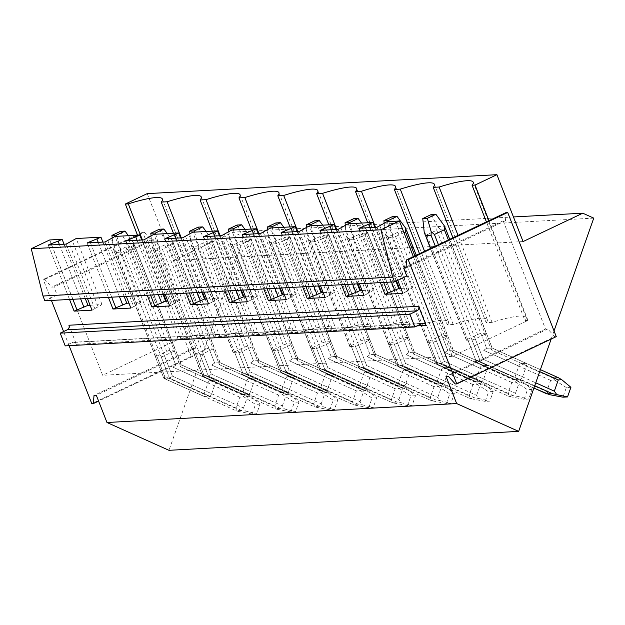 <?xml version="1.0" encoding="UTF-8"?>
<svg xmlns="http://www.w3.org/2000/svg" width="625" height="625" viewBox="0 0 625 625"><rect width="100%" height="100%" fill="white"/><g stroke="black" fill="none" stroke-linecap="round" stroke-linejoin="round"><path stroke-width="0.47" stroke-dasharray="3.12 2.34" d="M506.164 212.523L505.453 220.688L503.156 220.812L545.508 329.078L547.797 328.961L554.734 336.711L455.25 383.984M554.734 336.711L556.266 336.625M547.797 328.961L448.312 376.234M545.508 329.078L446.016 376.359M505.453 220.688L405.961 267.961M503.156 220.812L406.055 266.953M413.344 256.625L452.352 356.352L527.961 320.422L488.953 220.703M136.258 235.266L43.219 279.477L44.75 279.398L51.688 287.148L53.984 287.023L57.094 294.984L44.867 300.797M144.234 232.125L151.172 239.875L153.469 239.75L195.812 348.023L193.523 348.141L192.812 356.312L191.281 356.398L142.711 232.203L144.234 232.125L44.75 279.398M142.711 232.203L137.352 234.75M69.109 345.672L63.586 331.547M51.414 300.438L43.219 279.477M191.281 356.398L91.797 403.672M151.172 239.875L51.688 287.148M68.93 325.234L76.398 344.344A3.461 3.102 86.9 0 0 72.312 342.508L65.203 345.883M192.812 356.312L98.594 401.086M153.469 239.75L53.984 287.023M193.523 348.141L94.031 395.414M195.812 348.023L96.328 395.297M49.727 239.953L102.656 375.289L178.273 339.359L137.531 235.203M90.086 305.242L102.031 304.594L92.008 310.164M80.648 298.859L59.375 244.461M85.32 298.602L64.039 244.203M72.844 299.281L51.57 244.883M69.539 299.461L48.266 245.062M108.398 297.352L106.422 292.312L57.094 294.984M406.781 276.047L106.422 292.312L87.117 242.953M397.758 280.336L377 227.258M380.375 282.625L359.102 228.227M359.422 283.758L338.141 229.359M341.523 284.727L320.242 230.328M320.562 285.859L299.289 231.469M302.664 286.828L281.391 232.438M281.711 287.969L260.438 233.57M263.812 288.938L242.539 234.539M242.859 290.07L221.578 235.672M224.961 291.039L203.68 236.641M204 292.172L182.727 237.781M186.102 293.148L164.828 238.75M165.148 294.281L143.875 239.883M147.25 295.25L125.977 240.852M126.297 296.383L105.016 241.984M87.438 298.484L66.164 244.094M94.852 308.812L69.008 242.742M98.016 306.508L72.172 240.43M102.031 304.594L76.188 238.523M124.172 296.5L102.898 242.102M128.938 303.141L140.891 302.492L115.047 236.422M163.023 294.391L141.75 240M167.789 301.039L179.742 300.391L153.898 234.312M201.883 292.289L180.602 237.891M206.648 298.93L218.594 298.281L192.75 232.211M240.734 290.188L219.461 235.789M245.5 296.828L257.453 296.18L231.609 230.109M279.586 288.078L258.312 233.688M284.352 294.727L296.305 294.078L270.461 228M318.445 285.977L297.164 231.578M323.211 292.617L335.156 291.969L309.312 225.898M357.297 283.875L336.023 229.477M362.062 290.516L374.016 289.867L348.172 223.789M395.93 281.203L374.875 227.375M400.914 288.414L412.867 287.766L387.023 221.688M452.352 356.352L102.656 375.289M412.867 287.766L408.844 289.672L405.688 291.984L379.844 225.906M405.688 291.984L402.844 293.336M383.68 282.445L362.398 228.047M374.016 289.867L366.828 294.086L340.984 228.008M366.828 294.086L363.984 295.438M344.82 284.547L323.547 230.156M335.156 291.969L327.977 296.188L302.133 230.117M327.977 296.188L325.133 297.539M305.969 286.656L284.695 232.258M296.305 294.078L292.281 295.984L289.125 298.297L263.281 232.219M289.125 298.297L286.281 299.648M267.117 288.758L245.836 234.359M257.453 296.18L250.266 300.398L224.422 234.32M250.266 300.398L247.422 301.75M228.258 290.859L206.984 236.469M218.594 298.281L211.414 302.5L185.57 236.43M211.414 302.5L208.57 303.852M189.406 292.969L168.133 238.57M179.742 300.391L175.719 302.297L172.555 304.609L146.711 238.531M172.555 304.609L169.719 305.961M150.555 295.07L129.273 240.672M140.891 302.492L133.703 306.711L107.859 240.641M133.703 306.711L130.859 308.062M111.695 297.172L90.422 242.781M119.5 296.75L98.227 242.352M136.867 304.406L111.023 238.328M158.359 294.648L137.078 240.25M175.719 302.297L149.875 236.227M197.211 292.547L175.938 238.148M214.578 300.195L188.734 234.117M236.063 290.438L214.789 236.039M253.43 298.094L227.586 232.016M274.922 288.336L253.641 233.938M292.281 295.984L266.438 229.914M313.773 286.227L292.5 231.836M331.141 293.883L305.297 227.805M352.625 284.125L331.352 229.727M369.992 291.781L344.148 225.703M391.484 282.023L370.203 227.625M408.844 289.672L383 223.602M527.961 320.422L525.008 320.586L486.414 221.906M525.008 320.586A57.086 8.727 -21.4 0 0 526.164 317.562A57.086 8.727 -21.4 0 0 492.055 322.367L486.156 322.688L452.953 237.805M486.156 322.688A57.086 8.727 -21.4 0 0 487.312 319.664A57.086 8.727 -21.4 0 0 453.203 324.469L447.297 324.789L419.492 253.703M447.297 324.789A57.086 8.727 -21.4 0 0 448.461 321.773A57.086 8.727 -21.4 0 0 414.352 326.578L408.445 326.898L367.703 222.734M408.445 326.898A57.086 8.727 -21.4 0 0 409.602 323.875A57.086 8.727 -21.4 0 0 375.492 328.68L369.594 329L328.852 224.836M369.594 329A57.086 8.727 -21.4 0 0 370.75 325.984A57.086 8.727 -21.4 0 0 336.641 330.781L330.734 331.102L289.992 226.945M330.734 331.102A57.086 8.727 -21.4 0 0 331.898 328.086A57.086 8.727 -21.4 0 0 297.789 332.891L291.883 333.211L251.141 229.047M291.883 333.211A57.086 8.727 -21.4 0 0 293.039 330.188A57.086 8.727 -21.4 0 0 258.93 334.992L253.031 335.312L212.289 231.148M253.031 335.312A57.086 8.727 -21.4 0 0 254.188 332.297A57.086 8.727 -21.4 0 0 220.078 337.094L214.172 337.414L173.43 233.258M214.172 337.414A57.086 8.727 -21.4 0 0 215.336 334.398A57.086 8.727 -21.4 0 0 181.219 339.203L178.273 339.359M475.266 338.891A2.594 0.398 -21.4 0 1 471.984 339.969L466.633 340.258A2.594 0.398 -21.4 0 1 466.344 340.188A2.594 0.398 -21.4 0 1 467.617 339.305L477.562 334.578A2.594 0.398 -21.4 0 1 480.844 333.508L486.195 333.219A2.594 0.398 -21.4 0 1 486.484 333.281A2.594 0.398 -21.4 0 1 485.211 334.164L475.266 338.891L483.234 359.273L522.531 376.898A2.594 1.047 114.2 0 1 520.539 379.367L515.18 379.656A2.594 1.047 114.2 0 1 514.969 379.625A2.594 1.047 114.2 0 1 514.883 377.312L518.836 366.094A2.594 1.047 114.2 0 1 520.828 363.625L526.18 363.336A2.594 1.047 114.2 0 1 526.398 363.375A2.594 1.047 114.2 0 1 526.484 365.68L491.375 349.93L485.211 334.164M436.406 341A2.594 0.398 -21.4 0 1 433.133 342.07L427.773 342.367A2.594 0.398 -21.4 0 1 427.492 342.297A2.594 0.398 -21.4 0 1 428.758 341.414L438.711 336.688A2.594 0.398 -21.4 0 1 441.984 335.609L447.344 335.32A2.594 0.398 -21.4 0 1 447.625 335.391A2.594 0.398 -21.4 0 1 446.359 336.273L436.406 341L444.383 361.383L483.68 379.008A2.594 1.047 114.2 0 1 481.68 381.477L476.328 381.766A2.594 1.047 114.2 0 1 476.109 381.727A2.594 1.047 114.2 0 1 476.031 379.422L479.977 368.195A2.594 1.047 114.2 0 1 481.977 365.727L487.328 365.438A2.594 1.047 114.2 0 1 487.547 365.477A2.594 1.047 114.2 0 1 487.625 367.781L452.523 352.039L446.359 336.273M397.555 343.102A2.594 0.398 -21.4 0 1 394.273 344.18L388.922 344.469A2.594 0.398 -21.4 0 1 388.633 344.398A2.594 0.398 -21.4 0 1 389.906 343.516L399.852 338.789A2.594 0.398 -21.4 0 1 403.133 337.711L408.484 337.422A2.594 0.398 -21.4 0 1 408.773 337.492A2.594 0.398 -21.4 0 1 407.5 338.375L397.555 343.102L405.523 363.484L444.82 381.109A2.594 1.047 114.2 0 1 442.828 383.578L437.477 383.867A2.594 1.047 114.2 0 1 437.258 383.828A2.594 1.047 114.2 0 1 437.172 381.523L441.125 370.297A2.594 1.047 114.2 0 1 443.117 367.836L448.477 367.547A2.594 1.047 114.2 0 1 448.688 367.578A2.594 1.047 114.2 0 1 448.773 369.883L413.672 354.141L407.5 338.375M358.703 345.203A2.594 0.398 -21.4 0 1 355.422 346.281L350.07 346.57A2.594 0.398 -21.4 0 1 349.781 346.508A2.594 0.398 -21.4 0 1 351.055 345.617L361 340.891A2.594 0.398 -21.4 0 1 364.281 339.82L369.633 339.531A2.594 0.398 -21.4 0 1 369.922 339.594A2.594 0.398 -21.4 0 1 368.648 340.477L358.703 345.203L366.672 365.586L405.969 383.211A2.594 1.047 114.2 0 1 403.977 385.68L398.617 385.969A2.594 1.047 114.2 0 1 398.406 385.938A2.594 1.047 114.2 0 1 398.32 383.625L402.273 372.406A2.594 1.047 114.2 0 1 404.266 369.938L409.617 369.648A2.594 1.047 114.2 0 1 409.836 369.688A2.594 1.047 114.2 0 1 409.922 371.992L374.812 356.242L368.648 340.477M319.844 347.312A2.594 0.398 -21.4 0 1 316.562 348.383L311.211 348.68A2.594 0.398 -21.4 0 1 310.93 348.609A2.594 0.398 -21.4 0 1 312.195 347.727L322.148 343A2.594 0.398 -21.4 0 1 325.422 341.922L330.781 341.633A2.594 0.398 -21.4 0 1 331.062 341.703A2.594 0.398 -21.4 0 1 329.797 342.586L319.844 347.312L327.82 367.695L367.117 385.32A2.594 1.047 114.2 0 1 365.117 387.789L359.766 388.078A2.594 1.047 114.2 0 1 359.547 388.039A2.594 1.047 114.2 0 1 359.469 385.734L363.414 374.508A2.594 1.047 114.2 0 1 365.414 372.039L370.766 371.75A2.594 1.047 114.2 0 1 370.984 371.789A2.594 1.047 114.2 0 1 371.062 374.094L335.961 358.352L329.797 342.586M280.992 349.414A2.594 0.398 -21.4 0 1 277.711 350.492L272.359 350.781A2.594 0.398 -21.4 0 1 272.07 350.711A2.594 0.398 -21.4 0 1 273.344 349.828L283.289 345.102A2.594 0.398 -21.4 0 1 286.57 344.023L291.922 343.734A2.594 0.398 -21.4 0 1 292.211 343.805A2.594 0.398 -21.4 0 1 290.938 344.688L280.992 349.414L288.961 369.797L328.258 387.422A2.594 1.047 114.2 0 1 326.266 389.891L320.914 390.18A2.594 1.047 114.2 0 1 320.695 390.141A2.594 1.047 114.2 0 1 320.609 387.836L324.562 376.617A2.594 1.047 114.2 0 1 326.555 374.148L331.914 373.859A2.594 1.047 114.2 0 1 332.125 373.891A2.594 1.047 114.2 0 1 332.211 376.195L297.109 360.453L290.938 344.688M242.141 351.516A2.594 0.398 -21.4 0 1 238.859 352.594L233.508 352.883A2.594 0.398 -21.4 0 1 233.219 352.82A2.594 0.398 -21.4 0 1 234.492 351.938L244.438 347.203A2.594 0.398 -21.4 0 1 247.719 346.133L253.07 345.844A2.594 0.398 -21.4 0 1 253.352 345.906A2.594 0.398 -21.4 0 1 252.086 346.789L242.141 351.516L250.109 371.898L289.406 389.523A2.594 1.047 114.2 0 1 287.414 391.992L282.055 392.281A2.594 1.047 114.2 0 1 281.844 392.25A2.594 1.047 114.2 0 1 281.758 389.938L285.711 378.719A2.594 1.047 114.2 0 1 287.703 376.25L293.055 375.961A2.594 1.047 114.2 0 1 293.273 376A2.594 1.047 114.2 0 1 293.359 378.305L258.25 362.555L252.086 346.789M203.281 353.625A2.594 0.398 -21.4 0 1 200 354.695L194.648 354.992A2.594 0.398 -21.4 0 1 194.367 354.922A2.594 0.398 -21.4 0 1 195.633 354.039L205.586 349.312A2.594 0.398 -21.4 0 1 208.859 348.234L214.219 347.945A2.594 0.398 -21.4 0 1 214.5 348.016A2.594 0.398 -21.4 0 1 213.234 348.898L203.281 353.625L211.258 374.008L250.555 391.633A2.594 1.047 114.2 0 1 248.555 394.102L243.203 394.391A2.594 1.047 114.2 0 1 242.984 394.352A2.594 1.047 114.2 0 1 242.906 392.047L246.852 380.82A2.594 1.047 114.2 0 1 248.852 378.352L254.203 378.062A2.594 1.047 114.2 0 1 254.422 378.102A2.594 1.047 114.2 0 1 254.5 380.406L219.398 364.664L213.234 348.898M164.43 355.727A2.594 0.398 -21.4 0 1 161.148 356.805L155.797 357.094A2.594 0.398 -21.4 0 1 155.508 357.023A2.594 0.398 -21.4 0 1 156.781 356.141L166.727 351.414A2.594 0.398 -21.4 0 1 170.008 350.336L175.359 350.047A2.594 0.398 -21.4 0 1 175.648 350.117A2.594 0.398 -21.4 0 1 174.375 351L164.43 355.727L172.398 376.109L211.695 393.734A2.594 1.047 114.2 0 1 209.703 396.203L204.352 396.492A2.594 1.047 114.2 0 1 204.133 396.453A2.594 1.047 114.2 0 1 204.047 394.148L208 382.93A2.594 1.047 114.2 0 1 209.992 380.461L215.352 380.172A2.594 1.047 114.2 0 1 215.562 380.203A2.594 1.047 114.2 0 1 215.648 382.516L180.547 366.766L174.375 351M492.055 322.367L458.039 235.391M453.203 324.469L424.578 251.289M414.352 326.578L399.453 288.492M396.492 280.938L375.531 227.336M375.492 328.68L360.594 290.594M357.953 283.836L336.68 229.445M336.641 330.781L321.742 292.695M319.102 285.945L297.82 231.547M297.789 332.891L282.891 294.805M280.242 288.047L258.969 233.648M258.93 334.992L244.031 296.906M241.391 290.148L220.117 235.758M220.078 337.094L205.18 299.008M202.539 292.258L181.258 237.859M181.219 339.203L166.328 301.117M163.68 294.359L142.406 239.961M554.031 330.914L551.164 339.055M147.227 193.625L173.383 260.5L233.07 232.133L244.062 237.062L168.969 450.312M593.75 218.125L244.062 237.062M522.531 376.898L526.484 365.68M483.68 379.008L487.625 367.781M444.82 381.109L448.773 369.883M405.969 383.211L409.922 371.992M367.117 385.32L371.062 374.094M328.258 387.422L332.211 376.195M289.406 389.523L293.359 378.305M250.555 391.633L254.5 380.406M211.695 393.734L215.648 382.516M513.445 216.953L233.07 232.133M523.07 241.562L173.383 260.5M526.18 363.336L491.977 347.992L486.625 348.281L480.844 333.508M467.617 339.305L475.586 359.688L546.68 391.578L550.633 380.352L554.742 380.062L552.625 377.891L557.977 377.594L491.977 347.992L486.484 333.281M526.398 363.375L492.172 348.023L491.375 349.93L448.375 239.984M518.836 366.094L483.727 350.344L486.625 348.281L440.062 229.25L437.211 226.023L436.727 230.172L426.773 234.898L424.195 232.023M471.984 339.969L480.344 361.336L474.984 361.633L515.18 379.656M435.305 246.195L480.344 361.336L483.234 359.273L535.75 382.828M426.773 234.898L475.586 359.688L474.984 361.633L533.906 388.055M514.883 377.312L475.586 359.688L474.672 361.469L480.344 361.336L483.234 359.273L438.422 244.711M487.328 365.438L453.117 350.094L447.766 350.383L441.984 335.609M479.977 368.195L444.875 352.453L447.766 350.383L453.117 350.094L452.523 352.039L453.312 350.125L519.562 379.844L453.117 350.094L447.625 335.391M433.133 342.07L441.484 363.445L436.133 363.734L476.328 381.766M384.156 223.047L385.344 234.125L386.156 236.617L386.875 237.789L392.227 237.5L441.484 363.445L444.383 361.383L515.477 393.266L517.711 396.414L528.68 399.031L524.094 399.281L510.734 396.789L507.828 393.68L511.781 382.461L515.891 382.164L527.477 389.664L524.094 399.281M428.758 341.414L436.734 361.797L436.133 363.734L508.125 396.023L435.938 363.703L441.484 363.445L444.383 361.383L395.57 236.586L392.305 233.75L388.828 221.594M427.492 342.297L435.938 363.703L436.734 361.797L476.031 379.422M448.477 367.547L414.266 352.203L408.914 352.492L403.133 337.711M441.125 370.297L406.023 354.555L408.914 352.492L414.266 352.203L413.672 354.141L414.461 352.227L480.711 381.945L414.266 352.203L408.773 337.492M394.273 344.18L402.633 365.547L397.281 365.836L437.477 383.867M345.305 225.156L346.492 236.234L347.305 238.719L348.023 239.898L353.375 239.609L402.633 365.547L405.523 363.484L476.617 395.375L478.859 398.516L489.828 401.133L485.234 401.383L471.883 398.891L468.969 395.789L472.922 384.562L477.031 384.266L488.625 391.766L485.234 401.383M389.906 343.516L397.875 363.898L397.281 365.836L469.273 398.133L397.086 365.812L402.633 365.547L405.523 363.484L356.719 238.688L353.453 235.852L349.977 223.695M388.633 344.398L397.086 365.805L397.875 363.898L437.172 381.523M409.617 369.648L375.414 354.305L370.055 354.594L364.281 339.82M402.273 372.406L367.164 356.656L370.055 354.594L375.414 354.305L374.812 356.242L375.609 354.336L441.859 384.047L375.414 354.305L369.922 339.594M355.422 346.281L363.781 367.656L358.422 367.945L398.617 385.969M306.453 227.258L307.633 238.336L308.445 240.828L309.164 242L314.523 241.711L363.781 367.656L366.672 365.586L437.766 397.477L440.008 400.617L450.969 403.242L446.383 403.492L433.031 401L430.117 397.891L434.07 386.664L438.18 386.375L449.773 393.867L446.383 403.492M351.055 345.617L359.023 366L358.422 367.945L430.414 400.234L358.227 367.914L363.781 367.656L366.672 365.586L317.859 240.797L314.594 237.961L311.117 225.797M398.406 385.938L358.109 367.781L359.023 366L398.32 383.625M370.766 371.75L336.555 356.406L331.203 356.695L325.422 341.922M363.414 374.508L328.312 358.766L331.203 356.695L336.555 356.406L335.961 358.352L336.75 356.438L403 386.156L336.555 356.406L331.062 341.703M316.562 348.383L324.922 369.758L319.57 370.047L359.766 388.078M267.594 229.359L268.781 240.438L269.594 242.93L270.312 244.102L275.664 243.812L324.922 369.758L327.82 367.695L398.914 399.578L401.148 402.727L412.117 405.344L407.531 405.594L394.172 403.102L391.266 399.992L395.219 388.773L399.328 388.477L410.914 395.977L407.531 405.594M312.195 347.727L320.172 368.109L319.57 370.047L391.562 402.336L319.375 370.016L324.922 369.758L327.82 367.695L279.008 242.898L275.742 240.062L272.266 227.906M310.93 348.609L319.375 370.016L320.172 368.109L359.469 385.734M331.914 373.859L297.703 358.516L292.352 358.805L286.57 344.023M324.562 376.617L289.461 360.867L292.352 358.805L297.703 358.516L297.109 360.453L297.898 358.547L364.148 388.258L297.703 358.516L292.211 343.805M277.711 350.492L286.07 371.859L280.719 372.148L320.914 390.18M228.742 231.469L229.93 242.547L230.742 245.031L231.461 246.211L236.812 245.922L286.07 371.859L288.961 369.797L360.055 401.688L362.297 404.828L373.266 407.445L368.672 407.695L355.32 405.203L352.406 402.102L356.359 390.875L360.469 390.578L372.062 398.078L368.672 407.695M273.344 349.828L281.312 370.211L280.719 372.148L352.711 404.445L280.523 372.125L286.07 371.859L288.961 369.797L240.156 245L236.891 242.164L233.414 230.008M272.07 350.711L280.523 372.117L281.312 370.211L320.609 387.836M293.055 375.961L258.852 360.617L253.492 360.906L247.719 346.133M285.711 378.719L250.602 362.969L253.492 360.906L258.852 360.617L258.25 362.555L259.047 360.648L325.297 390.359L258.852 360.617L253.352 345.906M238.859 352.594L247.219 373.969L241.859 374.258L282.055 392.281M189.891 233.57L191.07 244.648L191.883 247.141L192.602 248.312L197.953 248.023L247.219 373.969L250.109 371.898L321.203 403.789L323.445 406.93L334.406 409.555L329.82 409.805L316.469 407.312L313.555 404.203L317.508 392.977L321.617 392.688L333.211 400.18L329.82 409.805M234.492 351.938L242.461 372.312L241.859 374.258L313.852 406.547L241.664 374.227L247.219 373.969L250.109 371.898L201.297 247.109L198.031 244.273L194.555 232.109M281.844 392.25L241.547 374.094L242.461 372.312L281.758 389.938M254.203 378.062L219.992 362.719L214.641 363.008L208.859 348.234M246.852 380.82L211.75 365.078L214.641 363.008L219.992 362.719L219.398 364.664L220.187 362.75L286.438 392.469L219.992 362.719L214.5 348.016M200 354.695L208.359 376.07L203.008 376.359L243.203 394.391M151.031 235.672L152.219 246.75L153.031 249.242L153.75 250.414L159.102 250.125L208.359 376.07L211.258 374.008L282.352 405.891L284.586 409.039L295.555 411.656L290.969 411.906L277.609 409.414L274.703 406.305L278.648 395.086L282.766 394.789L294.352 402.289L290.969 411.906M195.633 354.039L203.609 374.422L203.008 376.359L275 408.648L202.813 376.328L208.359 376.07L211.258 374.008L162.445 249.211L159.18 246.375L155.703 234.219M194.367 354.922L202.813 376.328L203.609 374.422L242.906 392.047M215.352 380.172L181.141 364.828L175.789 365.117L170.008 350.336M208 382.93L172.898 367.18L175.789 365.117L181.141 364.828L180.547 366.766L181.336 364.859L247.586 394.57L181.141 364.828L175.648 350.117M161.148 356.805L169.508 378.172L164.156 378.461L204.352 396.492M112.18 237.781L113.367 248.859L114.18 251.344L114.891 252.523L120.25 252.234L169.508 378.172L172.398 376.109L243.492 408L245.734 411.141L256.703 413.766L252.109 414.008L238.758 411.516L235.844 408.414L239.797 397.188L243.906 396.891L255.5 404.391L252.109 414.008M156.781 356.141L164.75 376.523L164.156 378.461L236.148 410.758L163.961 378.438L169.508 378.172L172.398 376.109L123.586 251.312L120.328 248.477L116.852 236.32M155.508 357.023L163.961 378.43L164.75 376.523L204.047 394.148M570.922 387.305L566.336 387.555L562.945 397.18M546.68 391.578L549.594 394.688M566.336 387.555L554.742 380.062M550.633 380.352L483.727 350.344L486.625 348.281L491.977 347.992L491.375 349.93L539.703 371.609M431.289 214.516L437.211 226.023M486.195 333.219L445.422 228.961L440.062 229.25M540.391 369.648L492.172 348.023L449.734 239.336M511.781 382.461L444.875 352.453L447.766 350.383L401.211 231.359L398.352 228.125L397.867 232.273L387.922 237L385.344 234.125M515.477 393.266L519.43 382.047L522.867 381.789L519.125 379.703L513.773 379.992L515.891 382.164M481.68 381.477L441.484 363.445L513.477 395.734L517.711 396.414M513.477 395.734L508.125 396.023L510.734 396.789M522.867 381.789L532.07 389.414L528.68 399.031M532.07 389.414L527.477 389.664M392.43 216.617L398.352 228.125M447.344 335.32L406.562 231.07L401.211 231.359M386.156 236.617L435.812 363.57L476.109 381.727M403.945 232.609L395.57 236.586M487.547 365.477L453.32 350.125L416.273 255.234M392.227 237.5L392.305 233.75M472.922 384.562L406.023 354.555L408.914 352.492L362.359 233.461L359.5 230.234L359.016 234.375L349.07 239.102L346.492 236.234M476.617 395.375L480.57 384.148L484.008 383.891L480.273 381.805L474.914 382.094L477.031 384.266M442.828 383.578L402.633 365.547L474.625 397.836L478.859 398.516M474.625 397.836L469.273 398.133L471.883 398.891M484.008 383.891L493.211 391.516L489.828 401.133M493.211 391.516L488.625 391.766M353.578 218.727L359.5 230.234M361.531 223.07L366.492 229.852L367.711 233.172L362.359 233.461M347.305 238.719L396.961 365.68L437.258 383.828M480.57 384.148L413.672 354.141L366.664 233.961L356.719 238.688M366.664 233.961L366.492 229.852M448.688 367.578L414.461 352.227L367.562 232.133M353.375 239.609L353.453 235.852M434.07 386.664L367.164 356.656L370.055 354.594L323.5 235.562L320.648 232.336L320.164 236.484L310.211 241.211L307.633 238.336M437.766 397.477L441.719 386.25L445.156 385.992L441.414 383.906L436.062 384.203L438.18 386.375M403.977 385.68L363.781 367.656L435.773 399.945L440.008 400.617M435.773 399.945L430.414 400.234L433.031 401M445.156 385.992L454.359 393.617L450.969 403.242M454.359 393.617L449.773 393.867M314.727 220.828L320.648 232.336M322.672 225.172L327.641 231.961L328.859 235.273L323.5 235.562M441.719 386.25L374.812 356.242L327.812 236.07L317.859 240.797M327.812 236.07L327.641 231.961M409.836 369.688L375.609 354.336L328.711 234.234M314.523 241.711L314.594 237.961M395.219 388.773L328.312 358.766L331.203 356.695L284.648 237.672L281.789 234.438L281.305 238.586L271.359 243.312L268.781 240.438M398.914 399.578L402.867 388.359L406.305 388.102L402.562 386.016L397.211 386.305L399.328 388.477M365.117 387.789L324.922 369.758L396.914 402.047L401.148 402.727M396.914 402.047L391.562 402.336L394.172 403.102M406.305 388.102L415.508 395.727L412.117 405.344M415.508 395.727L410.914 395.977M275.867 222.93L281.789 234.438M283.82 227.281L288.781 234.063L290 237.383L284.648 237.672M269.594 242.93L319.25 369.883L359.547 388.039M402.867 388.359L335.961 358.352L288.953 238.172L279.008 242.898M288.953 238.172L288.781 234.063M370.984 371.789L336.758 356.438L289.852 236.344M275.664 243.812L275.742 240.062M356.359 390.875L289.461 360.867L292.352 358.805L245.797 239.773L242.937 236.547L242.453 240.688L232.508 245.414L229.93 242.547M360.055 401.688L364.008 390.461L367.445 390.203L363.711 388.117L358.352 388.406L360.469 390.578M326.266 389.891L286.07 371.859L358.062 404.148L362.297 404.828M358.062 404.148L352.711 404.445L355.32 405.203M367.445 390.203L376.648 397.828L373.266 407.445M376.648 397.828L372.062 398.078M237.016 225.039L242.937 236.547M244.969 229.383L249.93 236.164L251.148 239.484L245.797 239.773M230.742 245.031L280.398 371.992L320.695 390.141M364.008 390.461L297.109 360.453L250.102 240.273L240.156 245M250.102 240.273L249.93 236.164M332.125 373.891L297.898 358.539L251 238.445M236.812 245.922L236.891 242.164M317.508 392.977L250.602 362.969L253.492 360.906L206.938 241.875L204.086 238.648L203.602 242.797L193.648 247.523L191.07 244.648M321.203 403.789L325.156 392.562L328.594 392.305L324.852 390.227L319.5 390.516L321.617 392.688M287.414 391.992L247.219 373.969L319.211 406.258L323.445 406.93M319.211 406.258L313.852 406.547L316.469 407.312M328.594 392.305L337.797 399.93L334.406 409.555M337.797 399.93L333.211 400.18M198.164 227.141L204.086 238.648M206.109 231.484L211.078 238.273L212.297 241.586L206.938 241.875M325.156 392.562L258.25 362.555L211.25 242.383L201.297 247.109M211.25 242.383L211.078 238.273M293.273 376L259.047 360.648L212.148 240.547M197.953 248.023L198.031 244.273M278.648 395.086L211.75 365.078L214.641 363.008L168.086 243.984L165.227 240.75L164.742 244.898L154.797 249.625L152.219 246.75M282.352 405.891L286.297 394.672L289.742 394.414L286 392.328L280.648 392.617L282.766 394.789M248.555 394.102L208.359 376.07L280.352 408.359L284.586 409.039M280.352 408.359L275 408.648L277.609 409.414M289.742 394.414L298.945 402.039L295.555 411.656M298.945 402.039L294.352 402.289M159.305 229.242L165.227 240.75M167.258 233.594L172.219 240.375L173.438 243.695L168.086 243.984M153.031 249.242L202.688 376.195L242.984 394.352M286.297 394.672L219.398 364.664L172.391 244.484L162.445 249.211M172.391 244.484L172.219 240.375M254.422 378.102L220.187 362.75L173.289 242.656M159.102 250.125L159.18 246.375M239.797 397.188L172.898 367.18L175.789 365.117L129.234 246.086L126.375 242.859L125.891 247L115.938 251.727L113.367 248.859M243.492 408L247.445 396.773L250.883 396.516L247.148 394.43L241.789 394.719L243.906 396.891M209.703 396.203L169.508 378.172L241.5 410.469L245.734 411.141M241.5 410.469L236.148 410.758L238.758 411.516M250.883 396.516L260.086 404.141L256.703 413.766M260.086 404.141L255.5 404.391M120.453 231.352L126.375 242.859M128.406 235.695L133.367 242.477L134.586 245.797L129.234 246.086M114.18 251.344L163.836 378.305L204.133 396.453M247.445 396.773L180.547 366.766L133.539 246.586L123.586 251.312M133.539 246.586L133.367 242.477M215.562 380.203L181.336 364.852L134.438 244.758M120.25 252.234L120.328 248.477M422 323.57L72.312 342.508M76.398 344.344L417.117 325.891M520.828 363.625L552.625 377.891M436.727 230.172L477.562 334.578M466.633 340.258L430.695 248.383M534.727 385.734L520.539 379.367M481.977 365.727L513.773 379.992M397.867 232.273L438.711 336.688M427.773 342.367L386.875 237.789M443.117 367.836L474.914 382.094M367.711 233.172L408.484 337.422M359.016 234.375L399.852 338.789M388.922 344.469L348.023 239.898M404.266 369.938L436.062 384.203M328.859 235.273L369.633 339.531M320.164 236.484L361 340.891M350.07 346.57L309.164 242M365.414 372.039L397.211 386.305M290 237.383L330.781 341.633M281.305 238.586L322.148 343M311.211 348.68L270.312 244.102M326.555 374.148L358.352 388.406M251.148 239.484L291.922 343.734M242.453 240.688L283.289 345.102M272.359 350.781L231.461 246.211M287.703 376.25L319.5 390.516M212.297 241.586L253.07 345.844M203.602 242.797L244.438 347.203M233.508 352.883L192.602 248.312M248.852 378.352L280.648 392.617M173.438 243.695L214.219 347.945M164.742 244.898L205.586 349.312M194.648 354.992L153.75 250.414M209.992 380.461L241.789 394.719M134.586 245.797L175.359 350.047M125.891 247L166.727 351.414M155.797 357.094L114.891 252.523M387.922 237L436.734 361.797L507.828 393.68M519.43 382.047L452.523 352.039L414.914 255.883M349.07 239.102L397.875 363.898L468.969 395.789M310.211 241.211L359.023 366L430.117 397.891M271.359 243.312L320.172 368.109L391.266 399.992M232.508 245.414L281.312 370.211L352.406 402.102M193.648 247.523L242.461 372.312L313.555 404.203M154.797 249.625L203.609 374.422L274.703 406.305M115.938 251.727L164.75 376.523L235.844 408.414M73.367 342.242L423.055 323.297M526.164 317.562L473.234 182.227M487.312 319.664L434.383 184.336M448.461 321.773L395.523 186.438M409.602 323.875L356.672 188.539M370.75 325.984L317.82 190.648M331.898 328.086L278.961 192.75M293.039 330.188L240.109 194.852M254.188 332.297L201.258 196.961M215.336 334.398L162.398 199.062M466.344 340.188L430.477 248.484M533.891 388.109L514.969 379.625M349.781 346.508L308.445 240.828M233.219 352.82L191.883 247.141"/><path stroke-width="0.94" d="M408.203 259.711L507.695 212.438L556.266 336.625L456.781 383.898L408.203 259.711L406.672 259.797L405.961 267.961L403.672 268.086L406.781 276.047L394.555 281.852L44.867 300.797L43 296.016L31.25 248.734L49.727 239.953L62.117 239.281L58.094 241.195L59.375 244.461M418.617 306.297L426.086 325.406A3.461 3.102 86.9 0 0 422 323.57L414.891 326.945L409.906 314.211L417.016 310.836A3.461 3.102 86.9 0 0 418.609 306.297L68.922 325.234A3.461 3.102 86.9 0 1 67.328 329.773L417.016 310.836M551.164 339.055L518.656 431.375L456.656 403.562L446.016 376.359L448.312 376.234L455.25 383.984L456.781 383.898M507.695 212.438L506.164 212.523L406.672 259.797M406.055 266.953L403.672 268.086M137.352 234.75L136.258 235.266M518.656 431.375L168.969 450.312L106.969 422.5L96.328 395.297L94.031 395.414L93.32 403.586L91.797 403.672L69.109 345.672M63.586 331.547L51.414 300.438M98.594 401.086L93.32 403.586M87.438 298.484L92.008 310.164L74.109 311.133L87.961 305.359L90.086 305.242M83.938 307.273L80.648 298.859M87.961 305.359L85.32 298.602M64.039 244.203L62.117 239.281M76.953 309.781L72.844 299.281M51.57 244.883L51.109 243.711L58.094 241.195M74.109 311.133L69.539 299.461M102.898 242.102L100.969 237.18L76.188 238.523L66.164 244.094L48.266 245.062L51.109 243.711M380.375 282.625L384.945 294.305L402.844 293.336L397.758 280.336M341.523 284.727L346.086 296.406L363.984 295.438L359.422 283.758M302.664 286.828L307.234 298.508L325.133 297.539L320.562 285.859M263.812 288.938L268.383 300.617L286.281 299.648L281.711 287.969M224.961 291.039L229.523 302.719L247.422 301.75L242.859 290.07M186.102 293.148L190.672 304.82L208.57 303.852L204 292.172M147.25 295.25L151.82 306.93L169.719 305.961L165.148 294.281M108.398 297.352L112.961 309.031L130.859 308.062L126.297 296.383M112.961 309.031L126.812 303.258L124.172 296.5M126.812 303.258L128.938 303.141M141.75 240L139.828 235.078L115.047 236.422L105.016 241.984L87.117 242.953L100.969 237.18M151.82 306.93L165.672 301.148L163.023 294.391M165.672 301.148L167.789 301.039M180.602 237.891L178.68 232.969L153.898 234.312L143.875 239.883L125.977 240.852L139.828 235.078M190.672 304.82L204.523 299.047L201.883 292.289M204.523 299.047L206.648 298.93M219.461 235.789L217.531 230.867L192.75 232.211L182.727 237.781L164.828 238.75L178.68 232.969M229.523 302.719L243.375 296.945L240.734 290.188M243.375 296.945L245.5 296.828M258.312 233.688L256.391 228.766L231.609 230.109L221.578 235.672L203.68 236.641L217.531 230.867M268.383 300.617L282.234 294.836L279.586 288.078M282.234 294.836L284.352 294.727M297.164 231.578L295.242 226.656L270.461 228L260.438 233.57L242.539 234.539L256.391 228.766M307.234 298.508L321.086 292.734L318.445 285.977M321.086 292.734L323.211 292.617M336.023 229.477L334.094 224.555L309.312 225.898L299.289 231.469L281.391 232.438L295.242 226.656M346.086 296.406L359.938 290.633L357.297 283.875M359.938 290.633L362.062 290.516M374.875 227.375L372.953 222.453L348.172 223.789L338.141 229.359L320.242 230.328L334.094 224.555M384.945 294.305L398.797 288.523L395.93 281.203M398.797 288.523L400.914 288.414M394.555 281.852L392.688 277.078L380.938 229.797L399.414 221.016L387.023 221.688L377 227.258L359.102 228.227L372.953 222.453M399.414 221.016L413.344 256.625M380.938 229.797L31.25 248.734M387.789 292.953L383.68 282.445M362.398 228.047L361.945 226.875M348.93 295.055L344.82 284.547M323.547 230.156L323.086 228.984M310.078 297.156L305.969 286.656M284.695 232.258L284.234 231.086M271.227 299.266L267.117 288.758M245.836 234.359L245.383 233.188M232.367 301.367L228.258 290.859M206.984 236.469L206.523 235.297M193.516 303.469L189.406 292.969M168.133 238.57L167.672 237.398M154.664 305.578L150.555 295.07M129.273 240.672L128.82 239.5M115.805 307.68L111.695 297.172M90.422 242.781L89.961 241.609M122.797 305.164L119.5 296.75M98.227 242.352L96.953 239.094M161.648 303.062L158.359 294.648M137.078 240.25L135.805 236.984M200.5 300.961L197.211 292.547M175.938 238.148L174.656 234.883M239.359 298.852L236.063 290.438M214.789 236.039L213.516 232.781M278.211 296.75L274.922 288.336M253.641 233.938L252.367 230.672M317.062 294.648L313.773 286.227M292.5 231.836L291.219 228.57M355.922 292.539L352.625 284.125M331.352 229.727L330.078 226.469M394.773 290.438L391.484 282.023M370.203 227.625L368.93 224.359M392.688 277.078L43 296.016M409.906 314.211L60.219 333.148L67.328 329.773M414.891 326.945L65.203 345.883L60.219 333.148M488.953 220.703L475.023 185.086L472.07 185.25A57.086 8.727 -21.4 0 0 473.234 182.227A57.086 8.727 -21.4 0 0 439.125 187.031L433.219 187.352A57.086 8.727 -21.4 0 0 434.383 184.336A57.086 8.727 -21.4 0 0 400.266 189.141L394.367 189.461A57.086 8.727 -21.4 0 0 395.523 186.438A57.086 8.727 -21.4 0 0 361.414 191.242L355.508 191.562A57.086 8.727 -21.4 0 0 356.672 188.539A57.086 8.727 -21.4 0 0 322.562 193.344L316.656 193.664A57.086 8.727 -21.4 0 0 317.82 190.648A57.086 8.727 -21.4 0 0 283.703 195.453L277.805 195.773A57.086 8.727 -21.4 0 0 278.961 192.75A57.086 8.727 -21.4 0 0 244.852 197.555L238.945 197.875A57.086 8.727 -21.4 0 0 240.109 194.852A57.086 8.727 -21.4 0 0 206 199.656L200.094 199.977A57.086 8.727 -21.4 0 0 201.258 196.961A57.086 8.727 -21.4 0 0 167.141 201.766L161.242 202.086A57.086 8.727 -21.4 0 0 162.398 199.062A57.086 8.727 -21.4 0 0 128.289 203.867L125.336 204.031L147.227 193.625L496.914 174.688L523.07 241.562L582.758 213.195L593.75 218.125L554.031 330.914M486.414 221.906L472.07 185.25M458.039 235.391L439.125 187.031M452.953 237.805L433.219 187.352M424.578 251.289L400.266 189.141M419.492 253.703L394.367 189.461M399.453 288.492L396.492 280.938M375.531 227.336L361.414 191.242M367.703 222.734L355.508 191.562M360.594 290.594L357.953 283.836M336.68 229.445L322.562 193.344M328.852 224.836L316.656 193.664M321.742 292.695L319.102 285.945M297.82 231.547L283.703 195.453M289.992 226.945L277.805 195.773M282.891 294.805L280.242 288.047M258.969 233.648L244.852 197.555M251.141 229.047L238.945 197.875M244.031 296.906L241.391 290.148M220.117 235.758L206 199.656M212.289 231.148L200.094 199.977M205.18 299.008L202.539 292.258M181.258 237.859L167.141 201.766M173.43 233.258L161.242 202.086M137.531 235.203L125.336 204.031M166.328 301.117L163.68 294.359M142.406 239.961L128.289 203.867M475.023 185.086L496.914 174.688M456.656 403.562L106.969 422.5M582.758 213.195L513.445 216.953M534.727 385.734L552.336 393.633L567.531 396.93L562.945 397.18L549.594 394.688L533.891 388.109M552.336 393.633L546.977 393.922L533.906 388.055M540.391 369.648L558.422 377.734L561.719 379.68L570.922 387.305L567.531 396.93M445.422 228.961L444.203 225.648L435.875 214.266L431.289 214.516L422.758 218.57L424.195 232.023L430.477 248.484M435.875 214.266L427.352 218.32L431.156 231.648L431.086 235.398L425.727 235.688L425.008 234.516M448.375 239.984L444.375 229.758L434.422 234.484L431.156 231.648M444.375 229.758L444.203 225.648M535.75 382.828L554.328 391.164L558.281 379.938L561.719 379.68M427.352 218.32L422.758 218.57M554.328 391.164L556.57 394.305M406.562 231.07L405.344 227.75L397.023 216.375L392.43 216.617L383.906 220.672L384.156 223.047M397.023 216.375L388.492 220.422L388.828 221.594M414.914 255.883L405.516 231.859L403.945 232.609M405.516 231.859L405.344 227.75M388.492 220.422L383.906 220.672M361.531 223.07L358.164 218.477L353.578 218.727L345.055 222.773L345.305 225.156M358.164 218.477L349.641 222.531L349.977 223.695M349.641 222.531L345.055 222.773M322.672 225.172L319.312 220.578L314.727 220.828L306.195 224.883L306.453 227.258M319.312 220.578L310.789 224.633L311.117 225.797M310.789 224.633L306.195 224.883M283.82 227.281L280.461 222.688L275.867 222.93L267.344 226.984L267.594 229.359M280.461 222.688L271.93 226.734L272.266 227.906M271.93 226.734L267.344 226.984M244.969 229.383L241.602 224.789L237.016 225.039L228.492 229.086L228.742 231.469M241.602 224.789L233.078 228.844L233.414 230.008M233.078 228.844L228.492 229.086M206.109 231.484L202.75 226.891L198.164 227.141L189.633 231.195L189.891 233.57M202.75 226.891L194.227 230.945L194.555 232.109M194.227 230.945L189.633 231.195M167.258 233.594L163.898 229L159.305 229.242L150.781 233.297L151.031 235.672M163.898 229L155.367 233.047L155.703 234.219M155.367 233.047L150.781 233.297M128.406 235.695L125.039 231.102L120.453 231.352L111.922 235.398L112.18 237.781M125.039 231.102L116.516 235.156L116.852 236.32M116.516 235.156L111.922 235.398M417.117 325.891L426.086 325.406M431.086 235.398L435.305 246.195M425.727 235.688L430.695 248.383M558.281 379.938L539.703 371.609M434.422 234.484L438.422 244.711M449.734 239.336L445.273 227.922M416.273 255.234L406.414 230.031"/></g></svg>
